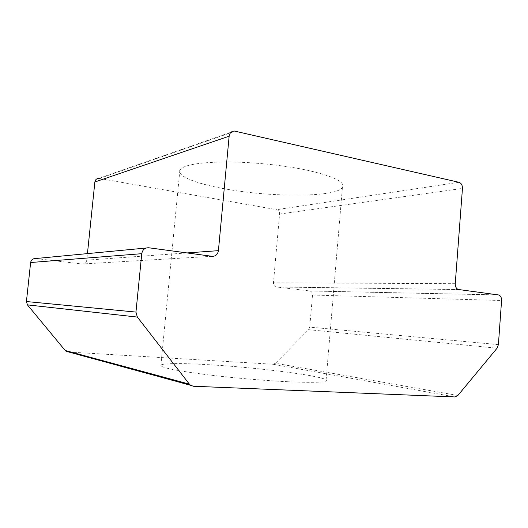 <?xml version="1.0" encoding="UTF-8"?>
<svg xmlns="http://www.w3.org/2000/svg" width="528" height="528" viewBox="0 0 528 528"><rect width="100%" height="100%" fill="white"/><g stroke="black" fill="none" stroke-linecap="round" stroke-linejoin="round"><path stroke-width="0.4" stroke-dasharray="2.64 1.98" d="M306.742 170.108C333.623 176.233 345.517 182.028 342.415 187.486C335.683 197.723 269.254 197.38 223.139 188.529C196.106 183.592 176.827 176.134 179.876 170.122C182.959 165.145 197.789 162.419 224.367 161.944C250.107 161.799 282.902 165.059 306.742 170.108M288.196 381.757C315.949 382.906 328.581 382.285 326.099 379.909C320.509 375.349 253.935 367.158 206.613 364.591C178.906 362.993 158.598 363.277 160.842 365.838C163.258 368.023 177.784 370.874 204.415 374.385C230.241 377.672 263.624 380.602 288.196 381.757M234.392 131.05L98.809 178.352L276.679 209.689C278.632 210.269 279.602 211.721 279.589 214.058L273.445 282.77C273.412 284.935 274.276 286.328 276.045 286.935L310.022 290.987C311.711 291.562 312.543 292.915 312.51 295.033L309.738 327.116L308.603 329.683L275.491 363.257L273.075 364.254L68.145 351.985L193.4 386.252M35.686 258.535L82.038 264.013C84.665 264.059 86.236 262.766 86.764 260.152L87.443 253.605M498.326 294.901L309.738 290.941M276.375 286.994L458.759 289.568M498.399 344.639L309.738 327.116M312.51 295.033L501.58 300.511M308.603 329.683L497.072 348.196M457.855 395.485L275.491 363.257M273.075 364.254L454.964 396.95M146.091 248.028L148.771 247.771M212.071 256.304L82.038 264.013M86.764 260.152L187.004 252.925M99.508 178.411L235.33 131.175M458.971 182.299L276.679 209.689M455.248 283.708L273.445 282.77M279.589 214.058L462.455 188.437M326.099 379.909L342.415 187.486M310.022 290.987L498.656 294.967M458.37 289.489L276.045 286.935M160.842 365.838L179.876 170.122"/><path stroke-width="0.79" d="M187.004 252.925L218.414 250.661L229.145 136.198C229.687 132.904 231.436 131.195 234.392 131.05L458.971 182.299C461.3 183.157 462.469 185.203 462.455 188.437L455.248 283.708C455.209 286.717 456.251 288.644 458.37 289.489L498.656 294.967C500.643 295.753 501.62 297.601 501.58 300.511L498.399 344.639L497.072 348.196L457.855 395.485L454.964 396.95L193.4 386.252L190.476 385.216L189.38 384.14L137.353 317.077L27.43 304.88L26.426 301.541L30.631 262.522C31.211 259.809 32.894 258.482 35.686 258.535L146.091 248.028M68.145 351.985L65.188 350.486L27.43 304.88M26.426 301.541L135.953 312.081L141.768 253.684L30.631 262.522M141.768 253.684C142.567 249.632 144.903 247.658 148.771 247.771L212.071 256.304C215.596 256.384 217.708 254.503 218.414 250.661M87.443 253.605L94.868 181.988C95.271 179.725 96.584 178.517 98.809 178.352M135.953 312.081L137.353 317.077M65.188 350.486L189.38 384.14M229.145 136.198L94.868 181.988M65.987 351.232L190.476 385.216"/></g></svg>
